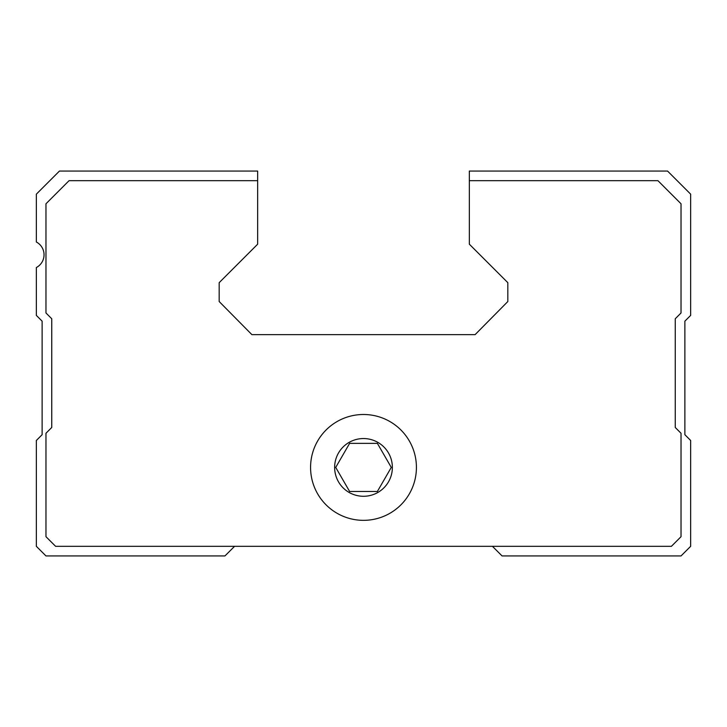 <?xml version="1.0" encoding="UTF-8"?>
<svg xmlns="http://www.w3.org/2000/svg" width="727" height="727" viewBox="0 0 727 727"><rect width="100%" height="100%" fill="white"/><g stroke="black" fill="none" stroke-linecap="round" stroke-linejoin="round"><path stroke-width="1.09" d="M349.614 491.47L377.386 491.47L391.28 467.416L377.386 443.361L349.614 443.361L335.72 467.416L349.614 491.47M334.638 467.416A28.862 28.862 0 0 0 377.931 492.415A28.862 28.862 0 0 0 377.931 442.416A28.862 28.862 0 0 0 334.638 467.416M492.433 546.322L502.057 555.937L681.026 555.937L690.65 546.322L690.65 440.48L684.879 434.701L684.879 321.161L690.65 315.391L690.65 194.154L667.559 171.063L469.342 171.063L469.342 244.19L507.828 282.676L507.828 301.532L475.113 334.638L251.887 334.638L219.172 301.532L219.172 282.676L257.658 244.19L257.658 171.063L59.441 171.063L36.35 194.154L36.35 242.009A14.431 14.431 0 0 1 36.35 267.536L36.35 315.391L42.121 321.161L42.121 434.701L36.35 440.48L36.35 546.322L45.974 555.937L224.943 555.937L234.567 546.322M257.658 180.678L69.065 180.678L45.974 203.778L45.974 312.983L51.744 318.753L51.744 427.485L45.974 433.256L45.974 536.699L55.597 546.322L671.403 546.322L681.026 536.699L681.026 433.256L675.256 427.485L675.256 318.753L681.026 312.983L681.026 203.778L657.935 180.678L469.342 180.678M310.574 467.416A52.926 52.926 0 0 0 389.963 513.253A52.926 52.926 0 0 0 389.963 421.587A52.926 52.926 0 0 0 310.574 467.416"/></g></svg>
